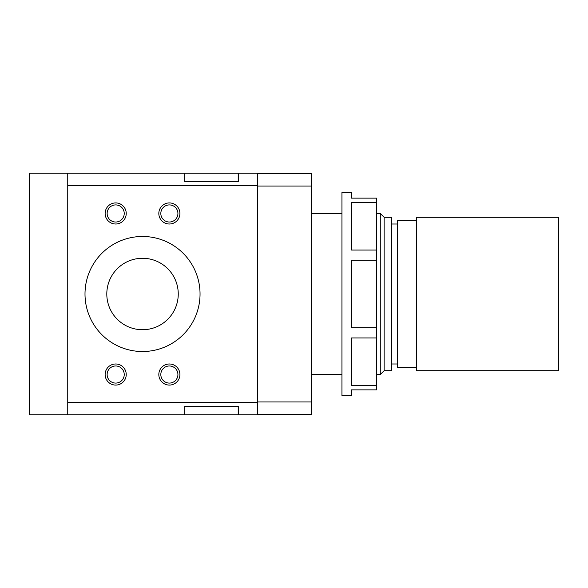 <?xml version="1.0" encoding="UTF-8"?>
<svg xmlns="http://www.w3.org/2000/svg" width="588" height="588" viewBox="0 0 588 588"><rect width="100%" height="100%" fill="white"/><g stroke="black" fill="none" stroke-linecap="round" stroke-linejoin="round"><path stroke-width="0.88" d="M158.826 213.466A10.547 10.547 0 0 1 169.366 202.926A10.547 10.547 0 0 1 179.913 213.466A10.547 10.547 0 0 1 169.366 224.013A10.547 10.547 0 0 1 158.826 213.466M177.921 213.466A8.548 8.548 0 0 0 169.366 204.918A8.548 8.548 0 0 0 160.818 213.466A8.548 8.548 0 0 0 169.366 222.021A8.548 8.548 0 0 0 177.921 213.466M158.826 374.534A10.547 10.547 0 0 1 169.366 363.987A10.547 10.547 0 0 1 179.913 374.534A10.547 10.547 0 0 1 169.366 385.074A10.547 10.547 0 0 1 158.826 374.534M177.921 374.534A8.548 8.548 0 0 0 169.366 365.979A8.548 8.548 0 0 0 160.818 374.534A8.548 8.548 0 0 0 169.366 383.082A8.548 8.548 0 0 0 177.921 374.534M105.134 374.534A10.547 10.547 0 0 1 115.682 363.987A10.547 10.547 0 0 1 126.229 374.534A10.547 10.547 0 0 1 115.682 385.074A10.547 10.547 0 0 1 105.134 374.534M124.23 374.534A8.548 8.548 0 0 0 115.682 365.979A8.548 8.548 0 0 0 107.134 374.534A8.548 8.548 0 0 0 115.682 383.082A8.548 8.548 0 0 0 124.23 374.534M105.134 213.466A10.547 10.547 0 0 1 115.682 202.926A10.547 10.547 0 0 1 126.229 213.466A10.547 10.547 0 0 1 115.682 224.013A10.547 10.547 0 0 1 105.134 213.466M124.23 213.466A8.548 8.548 0 0 0 115.682 204.918A8.548 8.548 0 0 0 107.134 213.466A8.548 8.548 0 0 0 115.682 222.021A8.548 8.548 0 0 0 124.23 213.466M85.003 294A57.521 57.521 0 0 1 142.524 236.479A57.521 57.521 0 0 1 200.045 294A57.521 57.521 0 0 1 142.524 351.521A57.521 57.521 0 0 1 85.003 294M178.252 294A35.721 35.721 0 0 0 142.524 258.279A35.721 35.721 0 0 0 106.803 294A35.721 35.721 0 0 0 142.524 329.721A35.721 35.721 0 0 0 178.252 294M380.282 374.534L384.118 370.697L384.118 217.303L380.282 213.466L380.282 374.534L376.445 374.534M384.118 217.303L391.784 217.303L391.784 370.697L384.118 370.697M416.716 220.184L397.539 220.184L397.539 367.816L416.716 367.816M416.716 294L416.716 370.697L558.6 370.697L558.6 217.303L416.716 217.303L416.716 294M257.566 185.764L67.745 185.764L67.745 173.203L29.4 173.203L29.4 414.797L184.706 414.797L184.706 406.418L238.397 406.418L238.397 414.797L257.566 414.797L257.566 173.203L238.397 173.203L238.397 181.582L184.706 181.582L184.904 173.203L238.206 173.203L238.206 181.582M67.745 185.764L67.745 402.236L257.566 402.236M67.745 402.236L67.745 414.797M184.706 173.203L184.706 181.582L184.706 173.203L67.745 173.203M238.206 178.855L238.397 181.582M257.566 414.415L311.258 414.415L311.258 173.585L257.566 173.585M257.566 186.036L311.258 186.036M257.566 401.964L311.258 401.964M238.397 406.418L238.206 409.145M238.206 406.418L238.206 414.797L184.904 414.797L184.706 406.418M376.445 385.625L376.445 337.96L351.521 337.96L351.521 385.625L376.445 385.625L376.445 389.866L351.521 389.866L351.521 395.621L341.937 395.621L341.937 192.379L351.521 192.379L351.521 198.134L376.445 198.134L376.445 202.375L351.521 202.375L351.521 250.04L376.445 250.04L376.445 202.375M376.445 337.96L376.445 327.707L351.521 327.707L351.521 260.293L376.445 260.293L376.445 250.04M376.445 327.707L376.445 260.293M311.258 374.534L341.937 374.534M391.784 363.987L397.539 363.987M391.784 224.013L397.539 224.013M311.258 213.466L341.937 213.466M376.445 213.466L380.282 213.466"/></g></svg>
